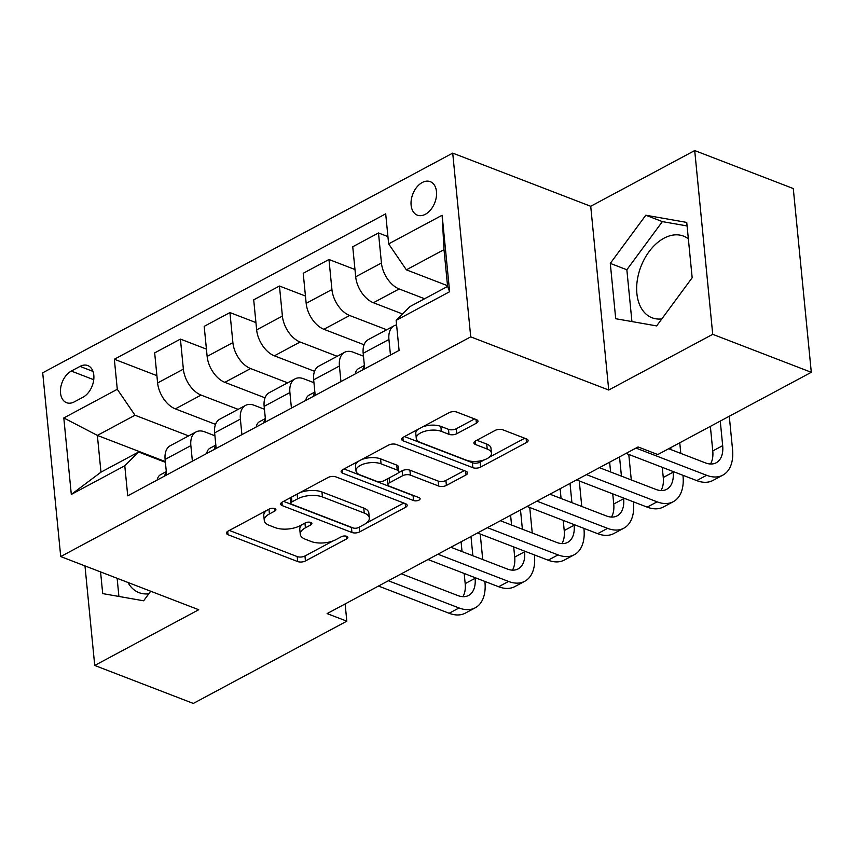 <?xml version="1.0" encoding="UTF-8"?>
<svg xmlns="http://www.w3.org/2000/svg" width="854" height="854" viewBox="0 0 854 854"><rect width="100%" height="100%" fill="white"/><g stroke="black" fill="none" stroke-linecap="round" stroke-linejoin="round"><path stroke-width="1.28" d="M274.785 508.578A3.854 1.761 174.4 0 0 269.352 508.995L228.039 531.135A5.508 2.519 174.4 0 0 226.427 533.163A5.508 2.519 174.4 0 0 228.018 534.711L297.683 561.558A5.508 2.519 174.4 0 0 305.444 560.961L346.756 538.821A3.854 1.761 174.4 0 0 347.888 537.401A3.854 1.761 174.4 0 0 346.767 536.323A3.854 1.761 174.4 0 0 341.333 536.739L335.996 539.6A17.624 8.06 174.4 0 1 311.166 541.5L305.358 539.258A17.624 8.06 174.4 0 1 300.266 534.316A17.624 8.06 174.4 0 1 305.412 527.815L310.76 524.954A3.854 1.761 174.4 0 0 311.891 523.534A3.854 1.761 174.4 0 0 310.771 522.456A3.854 1.761 174.4 0 0 305.348 522.861L300 525.733A17.624 8.06 174.4 0 1 275.169 527.623L269.362 525.391A17.624 8.06 174.4 0 1 264.27 520.438A17.624 8.06 174.4 0 1 269.426 513.948L274.764 511.087A3.854 1.761 174.4 0 0 275.895 509.667A3.854 1.761 174.4 0 0 274.785 508.578M688.356 238.832A43.757 28.79 -68.9 0 0 683.52 236.11A43.757 28.79 -68.9 0 0 663.985 238.213A43.757 28.79 -68.9 0 0 637.297 280.219A43.757 28.79 -68.9 0 0 652.05 317.784A43.757 28.79 -68.9 0 0 661.807 318.905M422.239 182.51A17.955 11.807 -68.9 0 0 411.286 199.74A17.955 11.807 -68.9 0 0 417.339 215.155A17.955 11.807 -68.9 0 0 425.356 214.29A17.955 11.807 -68.9 0 0 436.309 197.05A17.955 11.807 -68.9 0 0 430.256 181.646A17.955 11.807 -68.9 0 0 422.239 182.51M148.799 593.797A43.757 28.79 111.1 0 1 139.042 592.665A43.757 28.79 111.1 0 1 127.951 582.46M476.383 423.2A5.508 2.519 174.4 0 0 477.994 421.171A5.508 2.519 174.4 0 0 476.393 419.624L456.847 412.098A5.508 2.519 174.4 0 0 449.097 412.685L403.205 437.269A5.508 2.519 174.4 0 0 401.604 439.298A5.508 2.519 174.4 0 0 403.195 440.845L472.86 467.693A5.508 2.519 174.4 0 0 480.621 467.095L526.502 442.511A5.508 2.519 174.4 0 0 528.114 440.483A5.508 2.519 174.4 0 0 526.523 438.935L502.91 429.84A5.508 2.519 174.4 0 0 495.149 430.427L475.518 440.952A5.508 2.519 174.4 0 0 473.906 442.98A5.508 2.519 174.4 0 0 475.497 444.528L487.207 449.044A14.731 6.736 174.4 0 1 491.466 453.175A14.731 6.736 174.4 0 1 482.702 460.349A14.731 6.736 174.4 0 1 466.401 460.189L420.542 442.511A14.731 6.736 174.4 0 1 416.282 438.38A14.731 6.736 174.4 0 1 425.036 431.206A14.731 6.736 174.4 0 1 441.337 431.366L448.98 434.312A5.508 2.519 174.4 0 0 456.741 433.725L476.383 423.2L476.009 419.474M608.731 390.032L712.727 334.32L811.3 372.301L793.281 188.542L694.708 150.56L590.722 206.284L452.716 153.112L470.725 336.86L608.731 390.032L590.722 206.284M84.973 565.903L94.73 665.458L198.726 609.735L60.719 556.562L470.725 336.86M94.73 665.458L193.314 703.44L346.82 621.178L345.123 603.927M811.3 372.301L657.793 454.552L638.077 446.952L327.103 613.588L346.82 621.178M335.921 476.895A5.508 2.519 174.4 0 0 328.16 477.482L282.279 502.067A5.508 2.519 174.4 0 0 280.667 504.095A5.508 2.519 174.4 0 0 282.258 505.643L351.923 532.49A5.508 2.519 174.4 0 0 359.683 531.893L405.565 507.308A5.508 2.519 174.4 0 0 407.177 505.28A5.508 2.519 174.4 0 0 405.586 503.732L335.921 476.895M342.742 469.668L388.623 445.083A5.508 2.519 174.4 0 1 396.384 444.496L466.049 471.333A5.508 2.519 174.4 0 1 467.64 472.881A5.508 2.519 174.4 0 1 466.038 474.909L446.396 485.435A5.508 2.519 174.4 0 1 438.636 486.022L410.39 475.134A5.508 2.519 174.4 0 0 402.629 475.731L389.605 482.713A5.508 2.519 174.4 0 0 387.994 484.741A5.508 2.519 174.4 0 0 389.584 486.289L418.994 497.615A3.854 1.761 174.4 0 1 420.115 498.704A3.854 1.761 174.4 0 1 417.819 500.572A3.854 1.761 174.4 0 1 413.549 500.54L342.721 473.244A5.508 2.519 174.4 0 1 341.13 471.696A5.508 2.519 174.4 0 1 342.742 469.668M74.319 401.86L83.03 397.195A17.39 11.444 -68.9 0 0 93.641 380.5A17.39 11.444 -68.9 0 0 87.781 365.565A17.39 11.444 -68.9 0 0 80.02 366.398L71.298 371.074A17.39 11.444 -68.9 0 0 60.698 387.769A17.39 11.444 -68.9 0 0 66.559 402.693A17.39 11.444 -68.9 0 0 74.319 401.86M452.716 153.112L42.7 372.803L60.719 556.562M165.324 461.587L97.367 435.401L100.975 472.155L138.604 451.99L124.78 465.772L127.726 495.822L399.096 350.418L396.149 320.367L409.973 306.586L447.603 286.421L444.005 249.667L406.365 269.832L447.528 285.695M124.78 465.772L71.309 494.434L63.804 417.948L117.286 389.296L135.007 415.236L188.617 435.892M156.901 375.653L114.34 359.246L117.286 389.296M114.34 359.246L385.698 213.842L388.645 243.892L442.126 215.24L449.62 291.716L396.149 320.367M712.727 334.32L694.708 150.56M135.007 415.236L97.367 435.401L63.804 417.948M387.929 236.601L378.493 232.961L381.439 263.011A22.439 13.429 61.8 0 0 399.16 288.951L424.587 298.751M378.493 232.961L352.745 246.763L355.691 276.803A22.439 13.429 61.8 0 0 373.411 302.743L402.554 313.984M354.976 269.512L328.971 259.499L331.918 289.538A22.439 13.429 61.8 0 0 349.638 315.489L386.691 329.761M328.971 259.499L303.223 273.291L306.17 303.341A22.439 13.429 61.8 0 0 323.89 329.281L364.082 344.77M305.454 296.05L279.45 286.026L282.396 316.076A22.439 13.429 61.8 0 0 300.117 342.016L337.17 356.289M279.45 286.026L253.702 299.829L256.648 329.868A22.439 13.429 61.8 0 0 274.369 355.819L314.56 371.298M255.933 322.577L229.939 312.564L232.886 342.603A22.439 13.429 61.8 0 0 250.606 368.554L287.649 382.827M229.939 312.564L204.191 326.356L207.138 356.406A22.439 13.429 61.8 0 0 224.848 382.346L265.05 397.836M206.422 349.115L180.418 339.091L183.364 369.141A22.439 13.429 61.8 0 0 201.085 395.082L238.138 409.365M180.418 339.091L154.67 352.894L157.616 382.944A22.439 13.429 61.8 0 0 175.337 408.885L215.528 424.363M165.398 462.313L138.604 451.99M214.92 435.775L204.682 431.836A22.439 13.429 61.8 0 0 196.036 431.921A22.439 13.429 61.8 0 0 190.858 445.628L192.385 461.171M264.43 409.247L254.204 405.298A22.439 13.429 61.8 0 0 245.557 405.383A22.439 13.429 61.8 0 0 240.38 419.09L241.906 434.643M313.952 382.709L303.725 378.77A22.439 13.429 61.8 0 0 295.068 378.856A22.439 13.429 61.8 0 0 289.901 392.552L291.427 408.105M363.473 356.171L353.246 352.232A22.439 13.429 61.8 0 0 344.589 352.318A22.439 13.429 61.8 0 0 339.422 366.024L340.938 381.578M196.036 431.921L170.288 445.713A22.439 13.429 61.8 0 0 165.11 459.42L166.637 474.973M245.557 405.383L219.809 419.186A22.439 13.429 61.8 0 0 214.632 432.882L216.158 448.435M295.068 378.856L269.32 392.648A22.439 13.429 61.8 0 0 264.153 406.355L265.679 421.908M344.589 352.318L318.841 366.12A22.439 13.429 61.8 0 0 313.664 379.816L315.19 395.37M396.598 324.936A22.439 13.429 61.8 0 0 394.11 325.78L368.362 339.582A22.439 13.429 61.8 0 0 363.185 353.289L364.711 368.843M394.11 325.78A22.439 13.429 61.8 0 0 388.933 339.486L390.459 355.04M406.365 269.832L388.645 243.892M100.975 472.155L71.309 494.434M442.126 215.24L444.005 249.667M449.62 291.716L447.603 286.421M100.569 571.913L102.704 593.605L143.643 600.789L150.699 591.224M686.744 222.414L645.805 215.229L610.29 263.384L615.713 318.723L656.651 325.908L692.167 277.753L686.744 222.414M117.137 578.297L118.909 596.455M687.086 225.947L662.362 221.613L626.847 269.757L631.928 321.563M626.847 269.757L610.29 263.384M662.362 221.613L645.805 215.229M266.672 510.436A17.624 8.06 174.4 0 0 263.779 515.474L264.27 520.438M302.668 524.303A17.624 8.06 174.4 0 0 299.775 529.341L300.266 534.316M229.331 530.441L297.192 556.584A5.508 2.519 174.4 0 0 304.953 555.997L333.22 540.849M366.441 523.043L403.782 503.038M283.581 501.373L351.442 527.526A5.508 2.519 174.4 0 0 353.076 527.921M291.972 501.864A3.854 1.761 174.4 0 0 290.851 503.284A3.854 1.761 174.4 0 0 291.961 504.372L353.118 527.932A3.854 1.761 174.4 0 0 358.541 527.516L364.178 524.495A17.624 8.06 174.4 0 0 369.334 518.004A17.624 8.06 174.4 0 0 364.242 513.051L322.438 496.953A17.624 8.06 174.4 0 0 297.608 498.843L291.972 501.864L291.513 497.124M290.584 497.615A3.854 1.761 174.4 0 0 290.36 498.32L290.851 503.284M369.334 518.004L368.853 513.04A17.624 8.06 174.4 0 0 363.751 508.087L364.242 513.051M299.903 492.63A17.624 8.06 174.4 0 1 321.958 491.979L363.751 508.087M464.245 470.639L445.916 480.471L446.396 485.435M398.348 472.796L402.138 470.767A5.508 2.519 174.4 0 1 409.899 470.17L438.155 481.058A5.508 2.519 174.4 0 0 445.916 480.471M387.983 478.592A5.508 2.519 174.4 0 0 387.502 479.777L387.994 484.741M344.045 468.974L413.069 495.566A3.854 1.761 174.4 0 0 414.468 495.875M381.065 463.839A14.731 6.736 174.4 0 0 364.765 463.679A14.731 6.736 174.4 0 0 356.001 470.853A14.731 6.736 174.4 0 0 360.26 474.984L376.422 481.218A5.508 2.519 174.4 0 0 384.183 480.621L397.206 473.639A5.508 2.519 174.4 0 0 398.818 471.611A5.508 2.519 174.4 0 0 397.227 470.063L381.065 463.839L380.585 458.876A14.731 6.736 174.4 0 0 361.028 459.868M358.744 461.096A14.731 6.736 174.4 0 0 355.52 465.889L356.001 470.853M398.818 471.611L398.327 466.647A5.508 2.519 174.4 0 0 396.736 465.099L397.227 470.063M380.585 458.876L396.736 465.099M422.655 426.851A14.731 6.736 174.4 0 1 440.856 426.402L448.499 429.348A5.508 2.519 174.4 0 0 456.26 428.751L474.589 418.93M418.054 429.316A14.731 6.736 174.4 0 0 415.791 433.416L416.282 438.38M491.466 453.175L490.975 448.211A14.731 6.736 174.4 0 0 486.716 444.069L487.207 449.044M476.81 440.258L486.716 444.069M404.508 436.575L472.369 462.719A5.508 2.519 174.4 0 0 480.129 462.131L484.602 459.74M489.203 457.274L524.719 438.241M157.189 480.033A14.87 8.903 -118.2 0 1 160.52 474.728A14.87 8.903 -118.2 0 1 160.733 474.621M484.88 581.435L484.944 582.108A42.081 25.193 -118.2 0 1 475.24 607.802L465.345 613.119A42.081 25.193 -118.2 0 1 449.119 613.268L378.482 586.057M475.24 607.802A42.081 25.193 -118.2 0 1 459.025 607.963L388.389 580.752M166.359 472.102A14.87 8.903 61.8 0 0 164.715 475.988L164.715 475.988M401.359 573.803L457.808 595.548A28.054 16.792 61.8 0 0 468.622 595.441A28.054 16.792 61.8 0 0 475.08 578.318L475.016 577.635M462.9 596.668A28.054 16.792 61.8 0 0 465.184 583.624L464.181 573.461M472.87 555.74L470.981 536.493M462.035 551.567L461.085 541.799M480.226 534.028L482.734 559.541M206.711 453.506A14.87 8.903 -118.2 0 1 210.041 448.19A14.87 8.903 -118.2 0 1 210.244 448.083M534.39 554.897L534.465 555.58A42.081 25.193 -118.2 0 1 524.762 581.275L514.855 586.581A42.081 25.193 -118.2 0 1 498.64 586.741L428.003 559.519M524.762 581.275A42.081 25.193 -118.2 0 1 508.536 581.435L437.91 554.214M215.87 445.564A14.87 8.903 61.8 0 0 214.237 449.45L214.237 449.45M450.88 547.265L507.319 569.02A28.054 16.792 61.8 0 0 518.132 568.913A28.054 16.792 61.8 0 0 524.602 551.78L524.537 551.108M512.421 570.141A28.054 16.792 61.8 0 0 514.695 557.086L513.702 546.934M522.392 529.202L520.502 509.955M511.557 525.029L510.596 515.261M529.747 507.5L532.245 533.003M256.221 426.968A14.87 8.903 -118.2 0 1 259.552 421.662A14.87 8.903 -118.2 0 1 259.765 421.556M583.912 528.37L583.976 529.042A42.081 25.193 -118.2 0 1 574.283 554.737L564.377 560.043A42.081 25.193 -118.2 0 1 548.151 560.203L477.525 532.992M574.283 554.737A42.081 25.193 -118.2 0 1 558.057 554.897L487.42 527.676M265.391 419.036A14.87 8.903 61.8 0 0 263.758 422.922L263.758 422.922M500.391 520.726L556.84 542.482A28.054 16.792 61.8 0 0 567.654 542.375A28.054 16.792 61.8 0 0 574.123 525.242L574.059 524.569M561.943 543.603A28.054 16.792 61.8 0 0 564.216 530.558L563.224 520.396M571.913 502.675L570.024 483.417M561.078 498.501L560.117 488.734M579.268 480.962L581.766 506.475M305.743 400.441A14.87 8.903 -118.2 0 1 309.073 395.124A14.87 8.903 -118.2 0 1 309.287 395.018M633.433 501.832L633.497 502.515A42.081 25.193 -118.2 0 1 623.804 528.21L613.898 533.515A42.081 25.193 -118.2 0 1 597.672 533.675L527.035 506.454M623.804 528.21A42.081 25.193 -118.2 0 1 607.578 528.359L536.942 501.149M314.912 392.498A14.87 8.903 61.8 0 0 313.269 396.384L313.29 396.395M549.912 494.199L606.361 515.944A28.054 16.792 61.8 0 0 617.175 515.848A28.054 16.792 61.8 0 0 623.644 498.715L623.569 498.031M611.464 517.076A28.054 16.792 61.8 0 0 613.738 504.02L612.745 493.858M621.424 476.137L619.534 456.89M610.589 471.963L609.639 462.195M628.779 454.435L631.287 479.937M355.264 373.903A14.87 8.903 -118.2 0 1 358.595 368.597A14.87 8.903 -118.2 0 1 358.808 368.49M682.954 475.304L683.019 475.977A42.081 25.193 -118.2 0 1 673.315 501.672L663.419 506.977A42.081 25.193 -118.2 0 1 647.193 507.137L576.557 479.916M673.315 501.672A42.081 25.193 -118.2 0 1 657.1 501.832L586.463 474.611M364.434 365.971A14.87 8.903 61.8 0 0 362.79 369.857L362.79 369.857M599.433 467.661L655.883 489.417A28.054 16.792 61.8 0 0 666.696 489.31A28.054 16.792 61.8 0 0 673.155 472.177L673.091 471.504M660.975 490.538A28.054 16.792 61.8 0 0 663.259 477.482L662.256 467.33M670.945 449.61L670.753 447.613M679.763 442.778L680.798 453.399M729.284 416.25L732.54 449.45A42.081 25.193 -118.2 0 1 722.836 475.144L712.93 480.45A42.081 25.193 -118.2 0 1 696.715 480.599L626.078 453.389M722.836 475.144A42.081 25.193 -118.2 0 1 706.61 475.294L635.984 448.083M668.661 448.724L705.393 462.879A28.054 16.792 61.8 0 0 716.207 462.772A28.054 16.792 61.8 0 0 722.676 445.649L720.264 421.075M710.496 464A28.054 16.792 61.8 0 0 712.77 450.955L710.368 426.381M399.16 288.951L373.411 302.743M349.638 315.489L323.89 329.281M300.117 342.016L274.369 355.819M250.606 368.554L224.848 382.346M201.085 395.082L175.337 408.885M190.858 445.628L165.11 459.42M183.364 369.141L157.616 382.944M232.886 342.603L207.138 356.406M240.38 419.09L214.632 432.882M282.396 316.076L256.648 329.868M289.901 392.552L264.153 406.355M331.918 289.538L306.17 303.341M339.422 366.024L313.664 379.816M381.439 263.011L355.691 276.803M388.933 339.486L363.185 353.289M93.748 379.72L71.298 371.074M92.979 371.394L80.02 366.398M268.957 509.208L269.426 513.948M310.504 522.36L310.76 524.954M304.953 523.075L305.412 527.815M346.5 536.227L346.756 538.821M304.953 555.997L305.444 560.961M297.192 556.584L297.683 561.558M227.687 531.337L228.018 534.711M274.518 508.493L274.764 511.087M405.202 503.582L405.565 507.308M359.224 527.153L359.683 531.893M351.442 527.526L351.923 532.49M281.927 502.269L282.258 505.643M321.958 491.979L322.438 496.953M297.149 494.103L297.608 498.843M465.665 471.184L466.038 474.909M438.155 481.058L438.636 486.022M409.899 470.17L410.39 475.134M402.138 470.767L402.629 475.731M389.136 477.973L389.605 482.713M413.069 495.566L413.549 500.54M342.39 469.871L342.721 473.244M456.26 428.751L456.741 433.725M448.499 429.348L448.98 434.312M440.856 426.402L441.337 431.366M475.166 441.155L475.497 444.528M526.139 438.785L526.502 442.511M480.129 462.131L480.621 467.095M472.369 462.719L472.86 467.693M402.864 437.472L403.195 440.845M449.119 613.268L459.025 607.963M465.184 583.624L475.08 578.318M498.64 586.741L508.536 581.435M514.695 557.086L524.602 551.78M548.151 560.203L558.057 554.897M564.216 530.558L574.123 525.242M597.672 533.675L607.578 528.359M613.738 504.02L623.644 498.715M647.193 507.137L657.1 501.832M663.259 477.482L673.155 472.177M696.715 480.599L706.61 475.294M712.77 450.955L722.676 445.649M166.306 471.621L160.52 474.728M215.827 445.094L210.041 448.19M265.348 418.556L259.552 421.662M314.87 392.029L309.073 395.124M364.38 365.491L358.595 368.597"/></g></svg>
